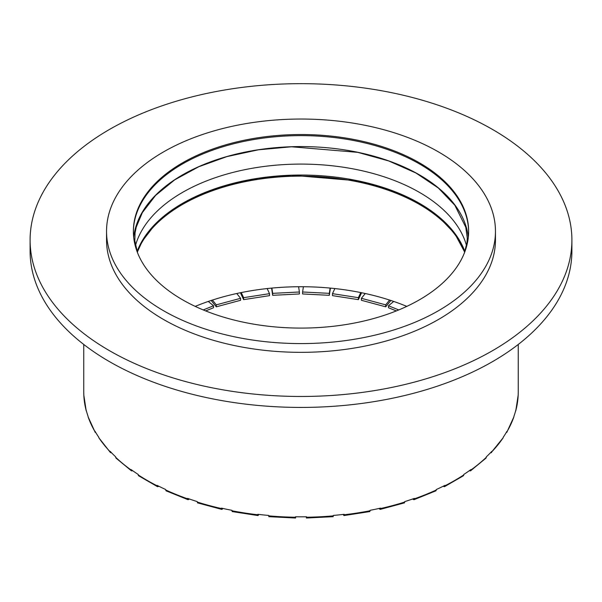 <?xml version="1.0" encoding="UTF-8"?>
<svg xmlns="http://www.w3.org/2000/svg" width="602" height="602" viewBox="0 0 602 602"><rect width="100%" height="100%" fill="white"/><g stroke="black" fill="none" stroke-linecap="round" stroke-linejoin="round"><path stroke-width="0.9" d="M30.1 240.07L30.1 251.019A270.9 156.4 0 0 0 301 407.426A270.9 156.4 0 0 0 571.9 251.019L571.9 240.07A270.9 156.4 0 0 0 397.576 93.942A270.9 156.4 0 0 0 98.961 135.879A270.9 156.4 0 0 0 30.1 240.07A270.9 156.4 0 0 0 301 396.47A270.9 156.4 0 0 0 571.9 240.07M133.366 231.86A167.634 96.787 180 0 1 301 135.623A167.634 96.787 180 0 1 468.634 231.86M468.311 237.331A167.634 96.787 0 0 0 301 146.572A167.634 96.787 0 0 0 133.689 237.331M135.503 245.458A167.634 96.787 180 0 1 301 164.09A167.634 96.787 180 0 1 466.497 245.458M464.894 251.493A167.634 96.787 0 0 0 301 175.039A167.634 96.787 0 0 0 137.105 251.493M137.595 251.305A167.634 96.787 180 0 1 301 176.138A167.634 96.787 180 0 1 464.405 251.305M495.461 231.311L495.461 240.07A194.461 112.273 180 0 1 375.415 343.795A194.461 112.273 180 0 1 163.496 319.459A194.461 112.273 180 0 1 106.539 240.07L106.539 231.311A194.461 112.273 180 0 1 301 119.038A194.461 112.273 180 0 1 495.461 231.311A194.461 112.273 180 0 1 375.415 335.036A194.461 112.273 180 0 1 163.496 310.7A194.461 112.273 180 0 1 106.539 231.311M182.466 299.743A167.634 96.787 180 0 1 133.366 231.311A167.634 96.787 180 0 1 301 134.524A167.634 96.787 180 0 1 468.634 231.311A167.634 96.787 180 0 1 365.151 320.723A167.634 96.787 180 0 1 182.466 299.743M435.284 490.592L436.36 489.945A217.254 125.434 180 0 1 414.387 498.832L413.311 499.472L414.003 499.69L436.021 490.781M404.002 502.58L404.792 501.586A217.254 125.434 180 0 0 414.387 498.388L414.387 498.832M412.709 498.975L413.311 499.472M518.254 344.449L518.254 391.398A217.254 125.434 180 0 1 518.187 394.596L518.187 395.032A217.254 125.434 180 0 1 515.846 410.459L515.846 410.022A217.254 125.434 180 0 1 513.927 416.321L513.927 416.757A217.254 125.434 180 0 1 506.982 431.717L506.982 431.28A217.254 125.434 180 0 1 503.197 437.293L503.197 437.729A217.254 125.434 180 0 1 491.857 451.763L491.857 451.327A217.254 125.434 180 0 1 486.318 456.865L486.318 457.302A217.254 125.434 180 0 1 470.937 469.989L470.937 469.552A217.254 125.434 180 0 1 463.811 474.451L463.811 474.888A217.254 125.434 180 0 1 444.848 485.837L444.848 485.4A217.254 125.434 180 0 1 436.36 489.509L436.36 489.945M404.792 502.03A217.254 125.434 180 0 1 380.487 508.57L380.487 508.133A217.254 125.434 180 0 1 370.079 510.323L370.079 510.759A217.254 125.434 180 0 1 344.171 514.77L344.171 514.326A217.254 125.434 180 0 1 333.26 515.44L333.26 515.876A217.254 125.434 180 0 1 306.538 517.231L306.538 516.787A217.254 125.434 180 0 1 295.462 516.787L295.462 517.231A217.254 125.434 180 0 1 268.74 515.876L268.74 515.44A217.254 125.434 180 0 1 257.829 514.326L257.829 514.77A217.254 125.434 180 0 1 231.92 510.759L231.92 510.323A217.254 125.434 180 0 1 221.513 508.133L221.513 508.57A217.254 125.434 180 0 1 197.208 502.03L197.208 501.586A217.254 125.434 180 0 1 187.613 498.388L187.613 498.832A217.254 125.434 180 0 1 165.64 489.945L165.64 489.509A217.254 125.434 180 0 1 157.152 485.4L157.152 485.837A217.254 125.434 180 0 1 138.189 474.888L138.189 474.451A217.254 125.434 180 0 1 131.063 469.552L131.063 469.989A217.254 125.434 180 0 1 115.682 457.302L115.682 456.865A217.254 125.434 180 0 1 110.143 451.327L110.143 451.763A217.254 125.434 180 0 1 98.803 437.729L98.803 437.293A217.254 125.434 180 0 1 95.018 431.28L95.018 431.717A217.254 125.434 180 0 1 88.073 416.757L88.073 416.321A217.254 125.434 180 0 1 86.154 410.022L86.154 410.459A217.254 125.434 180 0 1 83.813 395.032L83.813 394.596A217.254 125.434 180 0 1 83.746 391.398L83.746 344.449M380.487 508.57L379.689 509.119L380.171 509.405L404.521 502.851M379.14 508.434L379.689 509.119M369.59 511.241L370.079 510.759M344.171 514.77L343.682 515.252L344.171 514.77M343.298 514.432L343.682 515.252M333.094 516.328L333.26 515.876M306.538 517.231L306.373 517.682L306.538 517.231M306.237 516.794L306.373 517.682M295.627 517.682L295.763 516.794M268.74 515.876L268.906 516.328M258.318 515.252L257.829 514.77L258.318 515.252L258.702 514.432M231.92 510.759L232.41 511.241M221.513 508.57L222.311 509.119L221.829 509.405L197.479 502.851M197.208 502.03L197.998 502.58M187.613 498.832L188.689 499.472L187.997 499.69L165.979 490.781M165.64 489.945L166.716 490.592M158.973 486.318L157.566 486.709L157.152 485.837M138.189 474.888L138.55 475.731L157.589 486.717M132.824 470.809L131.454 470.847L131.063 469.989M115.682 457.302L115.983 458.092M111.633 452.885L110.437 452.538L110.143 451.763M98.803 437.729L110.444 452.553M95.996 432.928L95.018 431.717M88.073 416.757L95.184 432.334M86.507 411.339L86.154 410.459M83.813 395.032L86.191 410.782M203.243 309.932L213.529 305.771L208.269 301.444M213.529 305.771L213.529 307.742L205.673 310.918M212.431 300.059L216.299 304.853L240.604 298.306L236.737 293.513M240.604 298.306L240.604 300.278L216.299 306.824L216.299 304.853M241.244 292.564L243.614 297.674L269.523 293.663L267.153 288.561M269.523 293.663L269.523 295.635L243.614 299.645L243.614 297.674M271.878 288.08L272.676 293.347L299.397 291.993L298.6 286.725M299.397 291.993L299.397 293.964L272.676 295.319L272.676 293.347M303.4 286.725L302.603 291.993L329.324 293.347L330.122 288.08M329.324 293.347L329.324 295.319L330.415 288.102M334.847 288.561L332.477 293.663L358.386 297.674L360.756 292.564M358.386 297.674L358.386 299.645L361.591 292.738M365.263 293.513L361.396 298.306L385.701 304.853L389.569 300.059M385.701 304.853L385.701 306.824L390.833 300.466M515.846 410.459L518.187 395.032M515.809 410.775L515.493 411.339M506.816 432.334L513.927 416.757M506.982 431.717L506.004 432.928M491.857 451.763L503.197 437.729M491.563 452.538L490.374 452.885M486.017 458.092L486.318 457.302M470.937 469.989L470.546 470.847L469.176 470.809M222.311 509.119L222.86 508.434M188.689 499.472L189.291 498.975M211.167 300.466L216.299 306.824M240.409 292.738L243.614 299.645M271.585 288.102L272.676 295.319M302.603 291.993L302.603 293.964L329.324 295.319M332.477 293.663L332.477 295.635L358.386 299.645M361.396 298.306L361.396 300.278L385.701 306.824M393.731 301.444L388.471 305.771L388.471 307.742L396.327 310.918M388.471 305.771L398.757 309.932M444.848 485.837L444.434 486.709L463.472 475.715L463.811 474.888M444.434 486.709L443.027 486.318M406.794 306.388A181.315 104.68 0 0 0 195.206 306.388M464.405 252.915L466.934 242.884L467.295 238.242L465.805 227.323L454.864 205.282L438.361 188.042L415.99 173.03L388.741 160.96L357.776 152.351L291.556 146.783L258.348 149.815L226.856 156.618L198.773 166.739L174.708 179.832L155.625 195.379L142.343 212.619L136.285 227.007L135.066 232.861L134.825 240.777L137.595 252.915M464.684 252.118L454.864 233.757L438.361 216.509L415.99 201.504L388.741 189.434L357.776 180.826L291.556 175.25L258.348 178.282L226.856 185.092L198.773 195.206L174.708 208.307L155.625 223.854L142.343 241.086L137.316 252.118M369.899 511.565L343.945 515.575M333.215 516.674L306.448 518.021M295.552 518.021L268.785 516.674M258.055 515.575L232.101 511.565M131.469 470.854L115.968 458.077M486.032 458.077L470.531 470.854"/></g></svg>
